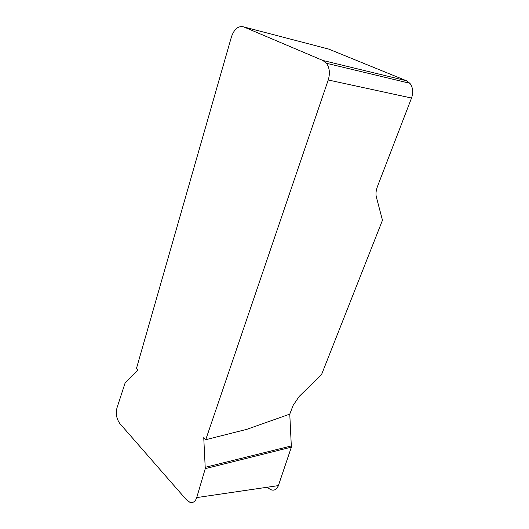 <?xml version="1.0" encoding="UTF-8"?>
<svg xmlns="http://www.w3.org/2000/svg" width="529" height="529" viewBox="0 0 529 529"><rect width="100%" height="100%" fill="white"/><g stroke="black" fill="none" stroke-linecap="round" stroke-linejoin="round"><path stroke-width="0.79" d="M267.376 487.222C272.137 491.593 275.794 491.084 278.353 485.701L291.373 447.137L205.265 468.641L203.751 437.655L205.741 439.705L246.772 429.343L289.773 414.128L291.373 447.137L278.386 485.602C276.958 489.292 274.604 490.727 271.337 489.914M322.849 60.465L406.411 80.739L409.882 83.291C412.951 87.358 413.499 92.271 411.536 98.037L328.225 79.991C330.215 73.386 329.613 67.818 326.433 63.275L322.849 60.465L243.704 26.9C238.341 25.597 234.248 28.936 231.424 36.931L136.475 368.415L138.102 370.088L125.148 382.857L116.982 407.866C115.573 413.724 116.539 418.968 119.891 423.597L186.32 499.667L189.805 502.233C193.025 503.191 195.333 501.644 196.722 497.584L278.386 485.602M411.536 98.037L377.527 186.32C376 190.414 375.603 193.964 376.337 196.96L382.474 220.249L321.566 374.532L299.189 396.446L293.132 405.399L289.773 414.128M328.225 79.991L205.741 439.705M205.265 468.641L196.722 497.584M406.411 80.739L328.688 49.078L243.704 26.9M291.525 445.894L205.404 467.279M326.433 63.275L409.882 83.291"/></g></svg>
